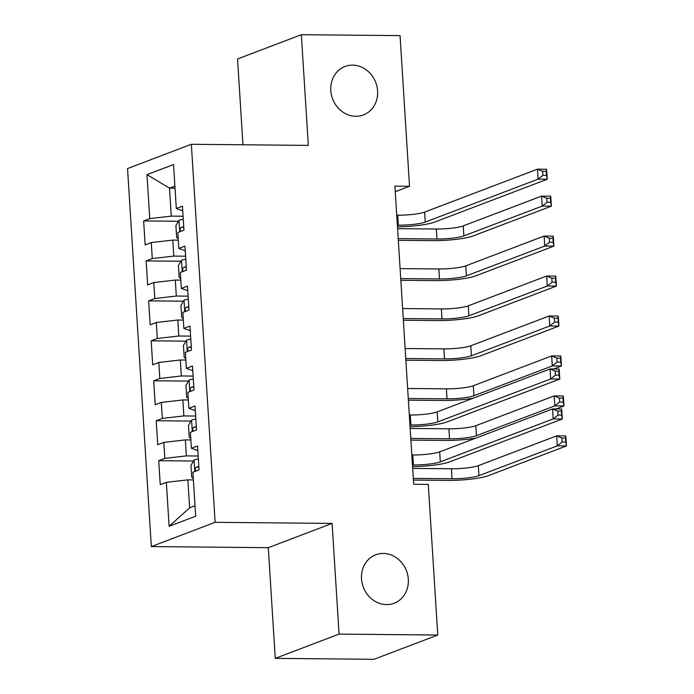 <?xml version="1.0" encoding="UTF-8"?>
<svg xmlns="http://www.w3.org/2000/svg" width="694" height="694" viewBox="0 0 694 694"><rect width="100%" height="100%" fill="white"/><g stroke="black" fill="none" stroke-linecap="round" stroke-linejoin="round"><path stroke-width="1.04" d="M383.314 553.448A25.921 23.076 -110.8 0 1 407.725 574.979A25.921 23.076 -110.8 0 1 394.131 603.251A25.921 23.076 -110.8 0 1 386.532 604.595A25.921 23.076 -110.8 0 1 362.121 583.073A25.921 23.076 -110.8 0 1 375.706 554.801A25.921 23.076 -110.8 0 1 383.314 553.448M352.587 65.132A25.921 23.076 -110.8 0 1 376.998 86.663A25.921 23.076 -110.8 0 1 363.413 114.935A25.921 23.076 -110.8 0 1 355.805 116.288A25.921 23.076 -110.8 0 1 331.402 94.757A25.921 23.076 -110.8 0 1 344.987 66.485A25.921 23.076 -110.8 0 1 352.587 65.132M275.266 658.372L339.062 634.099L332.105 523.415L268.3 547.679L275.266 658.372L373.971 659.3L437.767 635.036L428.285 484.386L413.667 484.247L394.912 186.148L409.529 186.278L400.056 35.628L301.352 34.7L237.556 58.964L242.952 144.768M268.3 547.679L151.327 546.577L127.54 168.547L191.344 144.283L215.123 522.313L151.327 546.577M175.035 188.204L169.518 188.152L146.998 174.654L149.757 218.61L143.641 220.935L145.15 244.913L151.266 242.588L152.272 258.567L146.156 260.901L147.657 284.878L153.782 282.545L154.788 298.533L148.663 300.858L150.173 324.835L156.297 322.51L157.304 338.49L151.179 340.823L152.689 364.792L158.813 362.468L159.82 378.456L153.695 380.78L155.204 404.758L161.329 402.425L162.327 418.413L156.211 420.738L157.72 444.715L163.836 442.39L164.842 458.37L158.726 460.703L160.236 484.672L166.352 482.347L187.874 479.866L189.636 507.834L195.014 505.787M146.998 174.654L173.552 164.556L176.311 208.512L182.722 210.803M189.636 507.834L169.119 526.304L195.673 516.206L192.906 472.25L199.031 469.925L197.521 445.947L191.397 448.272L190.39 432.293L196.515 429.959L195.005 405.981L188.881 408.315L187.874 392.327L193.999 390.002L192.49 366.024L186.374 368.349L185.367 352.37L191.483 350.036L189.974 326.067L183.858 328.392L182.852 312.404L188.968 310.079L187.467 286.102L181.342 288.435L180.336 272.447L186.46 270.122L184.951 246.144L178.826 248.469L177.82 232.49L183.945 230.156L182.435 206.187L176.311 208.512M169.119 526.304L166.352 482.347M198.154 456.001L186.365 455.889L185.359 439.901L190.876 439.953M164.842 458.37L186.365 455.889M163.836 442.39L185.359 439.901M195.639 416.036L183.849 415.923L182.843 399.944L188.36 399.996M162.327 418.413L183.849 415.923M161.329 402.425L182.843 399.944M191.397 448.272L197.807 450.562M193.123 376.079L181.334 375.966L180.327 359.986L185.845 360.039M159.82 378.456L181.334 375.966M158.813 362.468L180.327 359.986M188.881 408.315L195.3 410.605M190.607 336.122L178.818 336.009L177.82 320.021L183.329 320.073M157.304 338.49L178.818 336.009M156.297 322.51L177.82 320.021M186.374 368.349L192.785 370.648M188.1 296.156L176.311 296.043L175.304 280.064L180.822 280.116M154.788 298.533L176.311 296.043M153.782 282.545L175.304 280.064M183.858 328.392L190.269 330.682M185.584 256.199L173.795 256.086L172.789 240.098L178.306 240.15M152.272 258.567L173.795 256.086M151.266 242.588L172.789 240.098M181.342 288.435L187.753 290.725M183.069 216.233L171.279 216.129L169.518 188.152L174.905 186.105M149.757 218.61L171.279 216.129M178.826 248.469L185.237 250.76M339.062 634.099L437.767 635.036M191.344 144.283L308.318 145.393L301.352 34.7M332.105 523.415L215.123 522.313M395.259 191.709L409.529 186.278M193.392 479.918L187.874 479.866M143.641 220.935L178.462 221.265M146.156 260.901L180.978 261.23M148.663 300.858L183.494 301.187M151.179 340.823L186.009 341.144M153.695 380.78L188.516 381.11M156.211 420.738L191.032 421.067M158.726 460.703L193.548 461.033M397.367 225.186L398.339 225.194A20.247 3.036 176.4 0 0 425.24 222.089L538.093 179.165L537.468 169.171L546.603 169.258L547.236 179.252L434.375 222.175A30.371 4.554 -3.6 0 1 397.471 226.825M396.742 215.192L397.714 215.201A20.247 3.036 176.4 0 0 424.615 212.095L537.468 169.171L542.639 171.349L542.89 175.339L546.542 175.374L546.291 171.383L542.639 171.349M546.542 175.374L547.236 179.252L538.093 179.165L542.89 175.339M546.291 171.383L546.603 169.258M178.211 238.632L176.658 237.504L175.903 225.524L179.104 220.215A10.731 1.605 -3.6 0 1 183.259 219.287M398.217 238.632L436.968 239.005A20.247 3.036 176.4 0 0 463.87 235.891L542.231 206.092L541.606 196.098L550.741 196.185L551.374 206.17L473.004 235.977A30.371 4.554 -3.6 0 1 432.657 240.644L398.321 240.315M183.737 226.877A10.731 1.605 176.4 0 0 181.325 227.32L180.128 228.76L180.379 231.51M397.584 228.647L436.335 229.011A20.247 3.036 176.4 0 0 463.236 225.906L541.606 196.098L546.777 198.267L547.028 202.266L550.68 202.301L550.429 198.302L546.777 198.267M550.68 202.301L551.374 206.17L542.231 206.092L547.028 202.266M550.429 198.302L550.741 196.185M180.726 278.598L179.173 277.47L178.419 265.481L181.62 260.172A10.731 1.605 -3.6 0 1 185.775 259.244M400.724 278.598L439.484 278.962A20.247 3.036 176.4 0 0 466.377 275.856L544.747 246.049L544.122 236.055L553.257 236.142L553.89 246.136L475.52 275.943A30.371 4.554 -3.6 0 1 435.173 280.602L400.837 280.281M186.252 266.834A10.731 1.605 176.4 0 0 183.841 267.277L182.643 268.725L182.895 271.475M400.1 268.604L438.851 268.968A20.247 3.036 176.4 0 0 465.752 265.863L544.122 236.055L549.292 238.224L549.544 242.223L553.196 242.258L552.945 238.259L549.292 238.224M553.196 242.258L553.89 246.136L544.747 246.049L549.544 242.223M552.945 238.259L553.257 236.142M183.233 318.555L181.689 317.427L180.934 305.438L184.127 300.129A10.731 1.605 -3.6 0 1 188.291 299.201M403.24 318.555L441.991 318.919A20.247 3.036 176.4 0 0 468.892 315.813L547.262 286.006L546.638 276.021L555.773 276.108L556.397 286.093L478.036 315.9A30.371 4.554 -3.6 0 1 437.68 320.559L403.344 320.238M188.768 306.8A10.731 1.605 176.4 0 0 186.348 307.234L185.151 308.683L185.411 311.433M402.615 308.57L441.367 308.934A20.247 3.036 176.4 0 0 468.268 305.828L546.638 276.021L551.808 278.19L552.06 282.18L555.712 282.215L555.46 278.225L551.808 278.19M555.712 282.215L556.397 286.093L547.262 286.006L552.06 282.18M555.46 278.225L555.773 276.108M185.749 358.512L184.196 357.393L183.442 345.404L186.643 340.095A10.731 1.605 -3.6 0 1 190.798 339.166M405.756 358.512L444.507 358.885A20.247 3.036 176.4 0 0 471.408 355.779L549.778 325.972L549.145 315.978L558.288 316.065L558.913 326.059L480.543 355.857A30.371 4.554 -3.6 0 1 440.196 360.524L405.86 360.195M191.275 346.757A10.731 1.605 176.4 0 0 188.863 347.2L187.666 348.648L187.927 351.398M405.131 348.527L443.882 348.891A20.247 3.036 176.4 0 0 470.775 345.786L549.145 315.978L554.324 318.147L554.567 322.146L558.228 322.181L557.976 318.182L554.324 318.147M558.228 322.181L558.913 326.059L549.778 325.972L554.567 322.146M557.976 318.182L558.288 316.065M188.265 398.477L186.712 397.35L185.957 385.361L189.158 380.052A10.731 1.605 -3.6 0 1 193.314 379.124M473.204 398.2A30.371 4.554 -3.6 0 1 442.711 400.481L408.376 400.16M193.791 386.714A10.731 1.605 176.4 0 0 191.379 387.157L190.182 388.605L190.442 391.355M407.638 388.484L446.398 388.848A20.247 3.036 176.4 0 0 473.291 385.743L551.661 355.935L560.804 356.022L561.429 366.016L553.56 369.008M408.272 398.477L447.023 398.842A20.247 3.036 176.4 0 0 473.924 395.736L552.294 365.929L551.661 355.935L556.831 358.113L557.082 362.103L560.743 362.138L560.492 358.147L556.831 358.113M560.743 362.138L561.429 366.016L552.294 365.929L557.082 362.103M560.492 358.147L560.804 356.022M409.937 424.988L410.909 424.997A20.247 3.036 176.4 0 0 437.81 421.891L550.663 378.967L550.038 368.974L559.173 369.061L559.806 379.054L446.953 421.978A30.371 4.554 -3.6 0 1 410.041 426.628M409.313 414.995L410.284 415.003A20.247 3.036 176.4 0 0 437.185 411.898L550.038 368.974L555.209 371.143L555.46 375.142L559.112 375.176L558.861 371.177L555.209 371.143M559.112 375.176L559.806 379.054L550.663 378.967L555.46 375.142M558.861 371.177L559.173 369.061M190.781 438.435L189.228 437.307L188.473 425.318L191.674 420.017A10.731 1.605 -3.6 0 1 195.829 419.081M475.72 438.157A30.371 4.554 -3.6 0 1 445.227 440.438L410.891 440.117M196.307 426.68A10.731 1.605 176.4 0 0 193.895 427.122L192.698 428.562L192.949 431.312M410.154 428.45L448.905 428.814A20.247 3.036 176.4 0 0 475.806 425.708L554.176 395.901L563.311 395.988L563.944 405.973L556.067 408.966M410.787 438.435L449.539 438.799A20.247 3.036 176.4 0 0 476.44 435.693L554.801 405.886L554.176 395.901L559.347 398.07L559.598 402.069L563.25 402.104L563.008 398.104L559.347 398.07M563.25 402.104L563.944 405.973L554.801 405.886L559.598 402.069M563.008 398.104L563.311 395.988M412.453 464.945L413.424 464.954A20.247 3.036 176.4 0 0 440.326 461.848L553.179 418.924L552.554 408.94L561.689 409.026L562.314 419.011L449.46 461.935A30.371 4.554 -3.6 0 1 412.557 466.594M411.82 454.96L412.8 454.969A20.247 3.036 176.4 0 0 439.692 451.863L552.554 408.94L557.724 411.108L557.976 415.099L561.628 415.133L561.377 411.143L557.724 411.108M561.628 415.133L562.314 419.011L553.179 418.924L557.976 415.099M561.377 411.143L561.689 409.026M193.296 478.392L191.744 477.272L190.989 465.284L194.19 459.975A10.731 1.605 -3.6 0 1 198.345 459.046M413.294 478.4L452.054 478.765A20.247 3.036 176.4 0 0 478.947 475.659L557.317 445.852L556.692 435.858L565.827 435.945L566.46 445.938L488.09 475.746A30.371 4.554 -3.6 0 1 447.743 480.404L413.407 480.075M198.822 466.637A10.731 1.605 176.4 0 0 196.411 467.079L195.214 468.528L195.465 471.278M412.67 468.407L451.421 468.771A20.247 3.036 176.4 0 0 478.322 465.665L556.692 435.858L561.862 438.027L562.114 442.026L565.766 442.061L565.515 438.061L561.862 438.027M565.766 442.061L566.46 445.938L557.317 445.852L562.114 442.026M565.515 438.061L565.827 435.945M397.714 215.201L398.339 225.194M424.615 212.095L425.24 222.089M179.017 220.345L179.737 231.761M436.335 229.011L436.968 239.005M463.236 225.906L463.87 235.891M183.763 227.337L181.325 227.32M181.533 260.302L182.253 271.718M438.851 268.968L439.484 278.962M465.752 265.863L466.377 275.856M186.278 267.303L183.841 267.277M184.049 300.268L184.769 311.675M441.367 308.934L441.991 318.919M468.268 305.828L468.892 315.813M188.794 307.26L186.348 307.234M186.565 340.225L187.276 351.641M443.882 348.891L444.507 358.885M470.775 345.786L471.408 355.779M191.31 347.217L188.863 347.2M189.08 380.182L189.792 391.598M446.398 388.848L447.023 398.842M473.291 385.743L473.924 395.736M193.826 387.183L191.379 387.157M410.284 415.003L410.909 424.997M437.185 411.898L437.81 421.891M191.587 420.148L192.307 431.564M448.905 428.814L449.539 438.799M475.806 425.708L476.44 435.693M196.333 427.14L193.895 427.122M412.8 454.969L413.424 464.954M439.692 451.863L440.326 461.848M194.103 460.105L194.823 471.521M451.421 468.771L452.054 478.765M478.322 465.665L478.947 475.659M198.848 467.105L196.411 467.079"/></g></svg>
